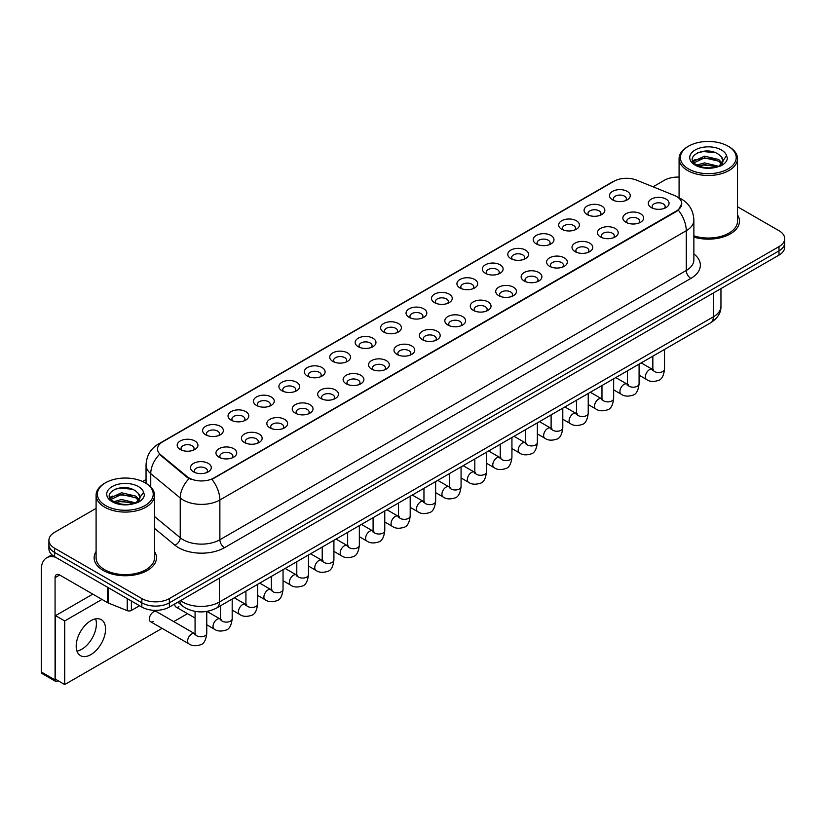 <?xml version="1.0" encoding="UTF-8"?>
<svg xmlns="http://www.w3.org/2000/svg" width="826" height="826" viewBox="0 0 826 826"><rect width="100%" height="100%" fill="white"/><g stroke="black" fill="none" stroke-linecap="round" stroke-linejoin="round"><path stroke-width="1.24" d="M587.11 214.543L587.11 214.543A10.387 5.999 180 0 1 587.11 206.066A10.387 5.999 180 0 1 601.803 206.066A10.387 5.999 180 0 1 601.803 214.543A10.387 5.999 180 0 1 587.11 214.543M600.099 215.338A6.494 3.748 0 0 0 600.946 213.49A6.494 3.748 0 0 0 599.046 210.836A6.494 3.748 0 0 0 591.974 210.021A6.494 3.748 0 0 0 587.967 213.49A6.494 3.748 0 0 0 588.814 215.338M561.68 229.225L561.68 229.225A10.387 5.999 180 0 1 561.68 220.749A10.387 5.999 180 0 1 576.372 220.749A10.387 5.999 180 0 1 576.372 229.225A10.387 5.999 180 0 1 561.68 229.225M574.669 230.02A6.494 3.748 0 0 0 575.515 228.172A6.494 3.748 0 0 0 573.616 225.519A6.494 3.748 0 0 0 566.543 224.703A6.494 3.748 0 0 0 562.537 228.172A6.494 3.748 0 0 0 563.384 230.02M536.25 243.907L536.25 243.907A10.387 5.999 180 0 1 536.25 235.431A10.387 5.999 180 0 1 550.942 235.431A10.387 5.999 180 0 1 550.942 243.907A10.387 5.999 180 0 1 536.25 243.907M549.238 244.702A6.494 3.748 0 0 0 550.085 242.854A6.494 3.748 0 0 0 548.185 240.201A6.494 3.748 0 0 0 541.113 239.385A6.494 3.748 0 0 0 537.106 242.854A6.494 3.748 0 0 0 537.953 244.702M510.819 258.59L510.819 258.59A10.387 5.999 180 0 1 510.819 250.113A10.387 5.999 180 0 1 525.512 250.113A10.387 5.999 180 0 1 525.512 258.59A10.387 5.999 180 0 1 510.819 258.59M523.808 259.385A6.494 3.748 0 0 0 524.655 257.536A6.494 3.748 0 0 0 522.755 254.883A6.494 3.748 0 0 0 515.682 254.067A6.494 3.748 0 0 0 511.666 257.536A6.494 3.748 0 0 0 512.523 259.385M485.389 273.272L485.389 273.272A10.387 5.999 180 0 1 485.389 264.795A10.387 5.999 180 0 1 500.081 264.795A10.387 5.999 180 0 1 500.081 273.272A10.387 5.999 180 0 1 485.389 273.272M498.367 274.067A6.494 3.748 0 0 0 499.224 272.219A6.494 3.748 0 0 0 497.324 269.565A6.494 3.748 0 0 0 490.252 268.749A6.494 3.748 0 0 0 486.235 272.219A6.494 3.748 0 0 0 487.092 274.067M459.958 287.954L459.958 287.954A10.387 5.999 180 0 1 459.958 279.477A10.387 5.999 180 0 1 474.64 279.477A10.387 5.999 180 0 1 474.64 287.954A10.387 5.999 180 0 1 459.958 287.954M472.937 288.749A6.494 3.748 0 0 0 473.794 286.901A6.494 3.748 0 0 0 471.894 284.247A6.494 3.748 0 0 0 464.811 283.432A6.494 3.748 0 0 0 460.805 286.901A6.494 3.748 0 0 0 461.662 288.749M434.528 302.636L434.528 302.636A10.387 5.999 180 0 1 434.528 294.159A10.387 5.999 180 0 1 449.21 294.159A10.387 5.999 180 0 1 449.21 302.636A10.387 5.999 180 0 1 434.528 302.636M447.506 303.441A6.494 3.748 0 0 0 448.363 301.583A6.494 3.748 0 0 0 446.463 298.929A6.494 3.748 0 0 0 439.38 298.114A6.494 3.748 0 0 0 435.374 301.583A6.494 3.748 0 0 0 436.231 303.441M409.097 317.329A10.387 5.999 180 0 1 409.087 317.329A10.387 5.999 180 0 1 409.097 308.841A10.387 5.999 180 0 1 423.779 308.841A10.387 5.999 180 0 1 423.779 317.329A10.387 5.999 180 0 1 409.097 317.329M422.076 318.124A6.494 3.748 0 0 0 422.933 316.265A6.494 3.748 0 0 0 421.023 313.612A6.494 3.748 0 0 0 413.95 312.806A6.494 3.748 0 0 0 409.944 316.265A6.494 3.748 0 0 0 410.801 318.124M383.656 332.011L383.656 332.011A10.387 5.999 180 0 1 383.656 323.524A10.387 5.999 180 0 1 398.349 323.524A10.387 5.999 180 0 1 398.349 332.011A10.387 5.999 180 0 1 383.656 332.011M396.645 332.806A6.494 3.748 0 0 0 397.502 330.947A6.494 3.748 0 0 0 395.592 328.294A6.494 3.748 0 0 0 388.519 327.488A6.494 3.748 0 0 0 384.513 330.947A6.494 3.748 0 0 0 385.36 332.806M358.226 346.693L358.226 346.693A10.387 5.999 180 0 1 358.226 338.206A10.387 5.999 180 0 1 372.918 338.206A10.387 5.999 180 0 1 372.918 346.693A10.387 5.999 180 0 1 358.226 346.693M371.215 347.488A6.494 3.748 0 0 0 372.061 345.629A6.494 3.748 0 0 0 370.162 342.976A6.494 3.748 0 0 0 363.089 342.17A6.494 3.748 0 0 0 359.083 345.629A6.494 3.748 0 0 0 359.93 347.488M332.795 361.375L332.795 361.375A10.387 5.999 180 0 1 332.795 352.888A10.387 5.999 180 0 1 347.488 352.888A10.387 5.999 180 0 1 347.488 361.375A10.387 5.999 180 0 1 332.795 361.375M345.784 362.17A6.494 3.748 0 0 0 346.631 360.312A6.494 3.748 0 0 0 344.731 357.658A6.494 3.748 0 0 0 337.658 356.853A6.494 3.748 0 0 0 333.652 360.312A6.494 3.748 0 0 0 334.499 362.17M307.365 376.057L307.365 376.057A10.387 5.999 180 0 1 307.365 367.57A10.387 5.999 180 0 1 322.057 367.57A10.387 5.999 180 0 1 322.057 376.057A10.387 5.999 180 0 1 307.365 376.057M320.354 376.852A6.494 3.748 0 0 0 321.2 374.994A6.494 3.748 0 0 0 319.301 372.34A6.494 3.748 0 0 0 312.228 371.535A6.494 3.748 0 0 0 308.222 374.994A6.494 3.748 0 0 0 309.069 376.852M281.934 390.739L281.934 390.739A10.387 5.999 180 0 1 281.934 382.252A10.387 5.999 180 0 1 296.627 382.252A10.387 5.999 180 0 1 296.627 390.739A10.387 5.999 180 0 1 281.934 390.739M294.923 391.534A6.494 3.748 0 0 0 295.77 389.676A6.494 3.748 0 0 0 293.87 387.022A6.494 3.748 0 0 0 286.798 386.217A6.494 3.748 0 0 0 282.791 389.676A6.494 3.748 0 0 0 283.638 391.534M256.504 405.421L256.504 405.421A10.387 5.999 180 0 1 256.504 396.934A10.387 5.999 180 0 1 271.196 396.934A10.387 5.999 180 0 1 271.196 405.421A10.387 5.999 180 0 1 256.504 405.421M269.493 406.216A6.494 3.748 0 0 0 270.339 404.358A6.494 3.748 0 0 0 268.44 401.715A6.494 3.748 0 0 0 261.367 400.899A6.494 3.748 0 0 0 257.361 404.358A6.494 3.748 0 0 0 258.208 406.216M231.073 420.104L231.073 420.104A10.387 5.999 180 0 1 231.073 411.627A10.387 5.999 180 0 1 245.766 411.627A10.387 5.999 180 0 1 245.766 420.104A10.387 5.999 180 0 1 231.073 420.104M244.062 420.899A6.494 3.748 0 0 0 244.909 419.04A6.494 3.748 0 0 0 243.009 416.397A6.494 3.748 0 0 0 235.937 415.581A6.494 3.748 0 0 0 231.92 419.04A6.494 3.748 0 0 0 232.777 420.899M205.643 434.786L205.643 434.786A10.387 5.999 180 0 1 205.643 426.309A10.387 5.999 180 0 1 220.325 426.309A10.387 5.999 180 0 1 220.325 434.786A10.387 5.999 180 0 1 205.643 434.786M218.622 435.581A6.494 3.748 0 0 0 219.479 433.722A6.494 3.748 0 0 0 217.579 431.079A6.494 3.748 0 0 0 210.496 430.263A6.494 3.748 0 0 0 206.49 433.722A6.494 3.748 0 0 0 207.347 435.581M180.213 449.468L180.213 449.468A10.387 5.999 180 0 1 180.213 440.991A10.387 5.999 180 0 1 194.895 440.991A10.387 5.999 180 0 1 194.895 449.468A10.387 5.999 180 0 1 180.213 449.468M193.191 450.263A6.494 3.748 0 0 0 194.048 448.404A6.494 3.748 0 0 0 192.148 445.761A6.494 3.748 0 0 0 185.065 444.946A6.494 3.748 0 0 0 181.059 448.404A6.494 3.748 0 0 0 181.916 450.263M612.541 199.861L612.541 199.861A10.387 5.999 180 0 1 612.541 191.384A10.387 5.999 180 0 1 627.233 191.384A10.387 5.999 180 0 1 627.233 199.861A10.387 5.999 180 0 1 612.541 199.861M625.53 200.656A6.494 3.748 0 0 0 626.376 198.798A6.494 3.748 0 0 0 624.477 196.154A6.494 3.748 0 0 0 617.404 195.339A6.494 3.748 0 0 0 613.398 198.798A6.494 3.748 0 0 0 614.245 200.656M625.902 222.256L625.902 222.256A10.387 5.999 180 0 1 625.902 213.779A10.387 5.999 180 0 1 640.594 213.779A10.387 5.999 180 0 1 640.594 222.256A10.387 5.999 180 0 1 625.902 222.256M638.89 223.051A6.494 3.748 0 0 0 639.737 221.192A6.494 3.748 0 0 0 637.837 218.549A6.494 3.748 0 0 0 630.765 217.734A6.494 3.748 0 0 0 626.758 221.192A6.494 3.748 0 0 0 627.605 223.051M600.471 236.938L600.471 236.938A10.387 5.999 180 0 1 600.471 228.461A10.387 5.999 180 0 1 615.163 228.461A10.387 5.999 180 0 1 615.163 236.938A10.387 5.999 180 0 1 600.471 236.938M613.46 237.733A6.494 3.748 0 0 0 614.307 235.885A6.494 3.748 0 0 0 612.407 233.231A6.494 3.748 0 0 0 605.334 232.416A6.494 3.748 0 0 0 601.328 235.885A6.494 3.748 0 0 0 602.175 237.733M575.041 251.62L575.041 251.62A10.387 5.999 180 0 1 575.041 243.143A10.387 5.999 180 0 1 589.733 243.143A10.387 5.999 180 0 1 589.733 251.62A10.387 5.999 180 0 1 575.041 251.62M588.029 252.415A6.494 3.748 0 0 0 588.876 250.567A6.494 3.748 0 0 0 586.976 247.914A6.494 3.748 0 0 0 579.904 247.098A6.494 3.748 0 0 0 575.887 250.567A6.494 3.748 0 0 0 576.744 252.415M549.61 266.302L549.61 266.302A10.387 5.999 180 0 1 549.61 257.826A10.387 5.999 180 0 1 564.292 257.826A10.387 5.999 180 0 1 564.303 266.302A10.387 5.999 180 0 1 549.61 266.302M562.589 267.097A6.494 3.748 0 0 0 563.446 265.249A6.494 3.748 0 0 0 561.546 262.596A6.494 3.748 0 0 0 554.473 261.78A6.494 3.748 0 0 0 550.457 265.249A6.494 3.748 0 0 0 551.314 267.097M524.18 280.985L524.18 280.985A10.387 5.999 180 0 1 524.18 272.508A10.387 5.999 180 0 1 538.862 272.508A10.387 5.999 180 0 1 538.862 280.985A10.387 5.999 180 0 1 524.18 280.985M537.158 281.78A6.494 3.748 0 0 0 538.015 279.931A6.494 3.748 0 0 0 536.115 277.278A6.494 3.748 0 0 0 529.032 276.462A6.494 3.748 0 0 0 525.026 279.931A6.494 3.748 0 0 0 525.883 281.78M498.749 295.667L498.749 295.667A10.387 5.999 180 0 1 498.749 287.19A10.387 5.999 180 0 1 513.431 287.19A10.387 5.999 180 0 1 513.431 295.667A10.387 5.999 180 0 1 498.749 295.667M511.728 296.462A6.494 3.748 0 0 0 512.585 294.614A6.494 3.748 0 0 0 510.685 291.96A6.494 3.748 0 0 0 503.602 291.144A6.494 3.748 0 0 0 499.596 294.614A6.494 3.748 0 0 0 500.453 296.462M473.308 310.349L473.308 310.349A10.387 5.999 180 0 1 473.308 301.872A10.387 5.999 180 0 1 488.001 301.872A10.387 5.999 180 0 1 488.001 310.349A10.387 5.999 180 0 1 473.308 310.349M486.297 311.144A6.494 3.748 0 0 0 487.154 309.296A6.494 3.748 0 0 0 485.244 306.642A6.494 3.748 0 0 0 478.171 305.826A6.494 3.748 0 0 0 474.165 309.296A6.494 3.748 0 0 0 475.022 311.144M447.878 325.041L447.878 325.041A10.387 5.999 180 0 1 447.878 316.554A10.387 5.999 180 0 1 462.57 316.554A10.387 5.999 180 0 1 462.57 325.041A10.387 5.999 180 0 1 447.878 325.041M460.867 325.836A6.494 3.748 0 0 0 461.724 323.978A6.494 3.748 0 0 0 459.814 321.324A6.494 3.748 0 0 0 452.741 320.509A6.494 3.748 0 0 0 448.735 323.978A6.494 3.748 0 0 0 449.581 325.836M422.447 339.723L422.447 339.723A10.387 5.999 180 0 1 422.447 331.236A10.387 5.999 180 0 1 437.14 331.236A10.387 5.999 180 0 1 437.14 339.723A10.387 5.999 180 0 1 422.447 339.723M435.436 340.519A6.494 3.748 0 0 0 436.283 338.66A6.494 3.748 0 0 0 434.383 336.006A6.494 3.748 0 0 0 427.31 335.201A6.494 3.748 0 0 0 423.304 338.66A6.494 3.748 0 0 0 424.151 340.519M397.017 354.406L397.017 354.406A10.387 5.999 180 0 1 397.017 345.918A10.387 5.999 180 0 1 411.709 345.918A10.387 5.999 180 0 1 411.709 354.406A10.387 5.999 180 0 1 397.017 354.406M410.006 355.201A6.494 3.748 0 0 0 410.852 353.342A6.494 3.748 0 0 0 408.953 350.689A6.494 3.748 0 0 0 401.88 349.883A6.494 3.748 0 0 0 397.874 353.342A6.494 3.748 0 0 0 398.721 355.201M371.586 369.088L371.586 369.088A10.387 5.999 180 0 1 371.586 360.601A10.387 5.999 180 0 1 386.279 360.601A10.387 5.999 180 0 1 386.279 369.088A10.387 5.999 180 0 1 371.586 369.088M384.575 369.883A6.494 3.748 0 0 0 385.422 368.024A6.494 3.748 0 0 0 383.522 365.371A6.494 3.748 0 0 0 376.45 364.565A6.494 3.748 0 0 0 372.443 368.024A6.494 3.748 0 0 0 373.29 369.883M346.156 383.77L346.156 383.77A10.387 5.999 180 0 1 346.156 375.283A10.387 5.999 180 0 1 360.848 375.283A10.387 5.999 180 0 1 360.848 383.77A10.387 5.999 180 0 1 346.156 383.77M359.145 384.565A6.494 3.748 0 0 0 359.991 382.706A6.494 3.748 0 0 0 358.092 380.053A6.494 3.748 0 0 0 351.019 379.248A6.494 3.748 0 0 0 347.013 382.706A6.494 3.748 0 0 0 347.86 384.565M320.725 398.452L320.725 398.452A10.387 5.999 180 0 1 320.725 389.965A10.387 5.999 180 0 1 335.418 389.965A10.387 5.999 180 0 1 335.418 398.452A10.387 5.999 180 0 1 320.725 398.452M333.714 399.247A6.494 3.748 0 0 0 334.561 397.389A6.494 3.748 0 0 0 332.661 394.735A6.494 3.748 0 0 0 325.589 393.93A6.494 3.748 0 0 0 321.582 397.389A6.494 3.748 0 0 0 322.429 399.247M295.295 413.134L295.295 413.134A10.387 5.999 180 0 1 295.295 404.647A10.387 5.999 180 0 1 309.987 404.647A10.387 5.999 180 0 1 309.987 413.134A10.387 5.999 180 0 1 295.295 413.134M308.284 413.929A6.494 3.748 0 0 0 309.13 412.071A6.494 3.748 0 0 0 307.231 409.417A6.494 3.748 0 0 0 300.158 408.612A6.494 3.748 0 0 0 296.142 412.071A6.494 3.748 0 0 0 296.999 413.929M269.865 427.816L269.865 427.816A10.387 5.999 180 0 1 269.865 419.329A10.387 5.999 180 0 1 284.547 419.329A10.387 5.999 180 0 1 284.547 427.816A10.387 5.999 180 0 1 269.865 427.816M282.843 428.611A6.494 3.748 0 0 0 283.7 426.753A6.494 3.748 0 0 0 281.8 424.11A6.494 3.748 0 0 0 274.717 423.294A6.494 3.748 0 0 0 270.711 426.753A6.494 3.748 0 0 0 271.568 428.611M244.434 442.499L244.434 442.499A10.387 5.999 180 0 1 244.434 434.022A10.387 5.999 180 0 1 259.116 434.022A10.387 5.999 180 0 1 259.116 442.499A10.387 5.999 180 0 1 244.434 442.499M257.413 443.294A6.494 3.748 0 0 0 258.27 441.435A6.494 3.748 0 0 0 256.37 438.792A6.494 3.748 0 0 0 249.287 437.976A6.494 3.748 0 0 0 245.281 441.435A6.494 3.748 0 0 0 246.138 443.294M219.004 457.181L219.004 457.181A10.387 5.999 180 0 1 219.004 448.704A10.387 5.999 180 0 1 233.686 448.704A10.387 5.999 180 0 1 233.686 457.181A10.387 5.999 180 0 1 219.004 457.181M231.982 457.976A6.494 3.748 0 0 0 232.839 456.117A6.494 3.748 0 0 0 230.939 453.474A6.494 3.748 0 0 0 223.856 452.658A6.494 3.748 0 0 0 219.85 456.117A6.494 3.748 0 0 0 220.707 457.976M193.563 471.863L193.563 471.863A10.387 5.999 180 0 1 193.563 463.386A10.387 5.999 180 0 1 208.255 463.386A10.387 5.999 180 0 1 208.255 471.863A10.387 5.999 180 0 1 193.563 471.863M206.552 472.658A6.494 3.748 0 0 0 207.409 470.799A6.494 3.748 0 0 0 205.498 468.156A6.494 3.748 0 0 0 198.426 467.34A6.494 3.748 0 0 0 194.42 470.799A6.494 3.748 0 0 0 195.266 472.658M651.332 207.574L651.332 207.574A10.387 5.999 180 0 1 651.332 199.097A10.387 5.999 180 0 1 666.024 199.097A10.387 5.999 180 0 1 666.024 207.574A10.387 5.999 180 0 1 651.332 207.574M664.321 208.369A6.494 3.748 0 0 0 665.167 206.51A6.494 3.748 0 0 0 663.268 203.867A6.494 3.748 0 0 0 656.195 203.051A6.494 3.748 0 0 0 652.189 206.51A6.494 3.748 0 0 0 653.036 208.369M674.284 195.39A17.532 10.119 180 0 1 676.628 196.526A17.532 10.119 180 0 1 681.76 203.681A17.532 10.119 180 0 1 676.628 210.836L213.903 477.986A17.532 10.119 180 0 1 187.151 476.633L160.688 454.806A17.532 10.119 180 0 1 157.518 449.003A17.532 10.119 180 0 1 162.65 441.848L614.038 181.245A17.532 10.119 180 0 1 636.485 180.109L674.284 195.39M96.095 551.5A31.161 17.986 0 0 0 94.143 557.757A31.161 17.986 0 0 0 103.271 570.487A31.161 17.986 0 0 0 137.23 574.38A31.161 17.986 0 0 0 156.465 557.757A31.161 17.986 0 0 0 154.524 551.5A31.161 17.986 0 0 1 156.465 557.757A31.161 17.986 0 0 1 137.23 574.38A31.161 17.986 0 0 1 103.271 570.487A31.161 17.986 0 0 1 94.143 557.757A31.161 17.986 0 0 1 96.095 551.5M681.76 203.681L678.322 210.124L676.628 211.353L211.931 479.39A22.725 13.123 60 0 1 219.871 499.988A25.967 14.992 180 0 1 183.145 499.988A25.967 14.992 180 0 1 180.233 497.985L150.745 473.659A25.967 14.992 180 0 1 146.047 465.069L146.047 483.334M96.095 508.372L54.609 532.316A19.473 11.244 0 0 0 48.91 540.266L48.91 548.753A19.473 11.244 0 0 0 54.609 556.703L141.835 607.058L141.835 602.815A19.473 11.244 0 0 0 169.371 602.815L779.001 250.856A19.473 11.244 0 0 0 784.7 242.906A19.473 11.244 0 0 1 779.001 250.856L169.371 602.815A19.473 11.244 0 0 1 141.835 602.815L54.609 552.46L141.835 602.815L141.835 598.571A19.473 11.244 0 0 0 169.371 598.571L779.001 246.613A19.473 11.244 0 0 0 784.7 238.662A19.473 11.244 0 0 0 779.001 230.712L737.515 206.768M48.91 544.51A19.473 11.244 0 0 0 54.609 552.46A19.473 11.244 0 0 1 48.91 544.51M191.085 479.39L187.151 477.407L159.501 454.383A22.725 15.198 129.5 0 0 150.745 473.659L150.745 486.917M693.871 237.114A31.161 17.986 0 0 0 739.466 221.172A31.161 17.986 0 0 0 737.515 214.915A31.161 17.986 0 0 1 739.466 221.172A31.161 17.986 0 0 1 693.871 237.114M679.086 177.084A19.473 11.244 0 0 0 664.228 180.357L653.056 186.81M146.047 479.524L142.619 481.506M48.91 540.266A19.473 11.244 0 0 0 54.609 548.216L141.835 598.571M141.835 607.058A19.473 11.244 0 0 0 169.371 607.058L779.001 255.1A19.473 11.244 0 0 0 784.7 247.15L784.7 238.662M81.691 649.308A20.774 11.998 120 0 0 95.609 618.85A20.774 11.998 120 0 1 81.691 649.308A20.774 11.998 120 0 1 76.973 651.136A20.774 11.998 120 0 0 81.691 649.308M131.386 601.029L131.386 610.435L139.532 605.737M55.579 557.261A25.967 14.992 -120 0 0 46.679 557.798A25.967 14.992 -120 0 0 41.3 569.692L41.3 671.992L55.074 679.943L55.074 577.642A6.494 3.748 60 0 1 56.416 574.669A6.494 3.748 60 0 1 59.658 574.989L107.659 602.701L107.659 587.327M55.074 679.943A3.242 1.879 120 0 0 55.745 681.429L41.971 673.479A3.242 1.879 -60 0 1 41.3 671.992M55.745 681.429A3.242 1.879 120 0 0 57.366 681.264L58.192 680.789M131.386 610.435A3.242 1.879 180 0 1 127.235 610.651L108.092 602.908A3.242 1.879 180 0 1 107.659 602.701M693.871 235.833A29.209 16.871 0 0 0 737.515 221.172L737.515 158.623A29.209 16.871 0 0 0 728.955 146.698L728.036 146.171A27.919 16.117 0 0 0 688.564 146.171A27.919 16.117 0 0 0 688.564 168.958A27.919 16.117 0 0 0 728.036 168.958A27.919 16.117 0 0 0 728.036 146.171L728.955 146.698M688.564 146.171L687.645 146.698A29.209 16.871 0 0 0 679.086 158.623A29.209 16.871 0 0 0 687.645 170.548A29.209 16.871 0 0 0 719.477 174.203A29.209 16.871 0 0 0 737.515 158.623M722.76 161.751L722.977 160.74A14.672 8.477 0 0 0 721.315 156.826L718.692 154.431C705.167 144.87 682.627 157.353 696.535 164.777C702.224 167.854 708.935 168.638 716.679 167.131L720.799 165.933C724.763 163.899 726.963 161.359 727.396 158.313L726.581 155.68L719.178 166.078M696.968 165.024L704.506 162.898L718.837 166.315M715.048 166.047L703.349 165.035L698.703 165.881L704.506 164.581L717.205 167.017M693.685 162.309L694.129 161.039L704.506 156.166L718.682 159.48L722.089 163.032M694.088 162.794L704.506 157.849L718.682 161.163L721.521 163.837M721.315 156.826L722.967 160.946M722.977 161.276L721.346 165.644M692.838 160.894L695.327 159.501M697.598 152.738L703.349 151.571L715.192 152.624M693.159 161.524L694.201 160.905M698.682 159.15L703.349 158.303L715.048 159.315M105.563 482.756L104.644 483.282A29.209 16.871 0 0 0 96.095 495.208L96.095 557.757A29.209 16.871 0 0 0 104.654 569.692A29.209 16.871 0 0 0 136.486 573.347A29.209 16.871 0 0 0 154.524 557.757L154.524 495.208A29.209 16.871 0 0 0 145.965 483.282L145.046 482.756A27.919 16.117 0 0 0 105.563 482.756A27.919 16.117 0 0 0 105.563 505.553A27.919 16.117 0 0 0 145.046 505.553A27.919 16.117 0 0 0 145.046 482.756L145.965 483.282M96.095 495.208A29.209 16.871 0 0 0 104.654 507.143A29.209 16.871 0 0 0 136.486 510.798A29.209 16.871 0 0 0 154.524 495.208M139.77 498.346L139.986 497.335A14.672 8.477 0 0 0 138.324 493.421L135.701 491.026C122.165 481.455 99.626 493.948 113.544 501.361C119.223 504.449 125.934 505.233 133.678 503.726L137.808 502.518C141.762 500.484 143.961 497.944 144.405 494.898L143.59 492.275L136.176 502.662M113.978 501.619L121.505 499.493L135.836 502.91M132.046 502.631L120.348 501.63L115.702 502.466L121.505 501.175L134.204 503.612M110.684 498.894L111.128 497.624L121.505 492.761L135.681 496.075L139.098 499.627M111.097 499.379L121.505 494.444L135.681 497.758L138.531 500.422M138.324 493.421L139.976 497.531M139.976 497.748L138.355 502.239M109.848 497.479L112.336 496.085M114.597 489.333L120.348 488.166L132.201 489.209M110.157 498.109L111.211 497.489M115.692 495.745L120.348 494.898L132.046 495.899M206.758 611.436L206.758 633.428C205.953 640.212 203.857 644.001 200.45 644.796C195.628 646.293 191.746 645.953 188.813 643.784A5.844 3.376 -60 0 1 187.915 639.107A5.844 3.376 -60 0 1 191.735 633.955A5.844 3.376 -60 0 1 191.993 633.821A5.844 3.376 -60 0 1 194.657 633.666L156.413 611.591A5.844 3.376 120 0 0 153.491 611.88A5.844 3.376 120 0 0 149.671 617.032A5.844 3.376 120 0 0 150.569 621.71A5.844 3.376 120 0 0 153.491 621.42M90.881 654.605A20.774 11.998 120 0 0 104.448 636.299A20.774 11.998 120 0 0 101.268 619.655A20.774 11.998 120 0 0 90.881 620.677A20.774 11.998 120 0 0 77.303 638.983A20.774 11.998 120 0 0 80.494 655.637A20.774 11.998 120 0 0 90.881 654.605M174.813 603.92A5.844 3.376 120 0 0 176 607.027A5.844 3.376 120 0 0 178.922 606.738M101.99 599.428L64.707 620.945L64.707 684.558L162.061 628.349M173.749 621.606L187.492 613.666M92.801 594.121L55.528 615.649L55.528 679.251L64.707 684.558M64.707 620.945L55.528 615.649M213.903 477.986L213.903 478.502M187.151 476.633L187.151 477.407M160.688 454.806L160.688 455.58M676.628 210.836L676.628 211.353M693.871 253.923A32.462 18.74 180 0 1 690.856 278.414L224.465 547.69A6.494 3.748 60 0 1 219.871 539.739L686.272 270.463A25.967 14.992 0 0 0 693.871 259.87L693.871 220.108A25.967 14.992 180 0 1 686.272 230.712A22.725 13.123 -120 0 0 678.322 210.124M224.465 547.69A32.462 18.74 180 0 1 178.561 547.69A32.462 18.74 180 0 1 174.916 545.191L154.524 528.372M189.092 478.605A22.725 15.198 129.5 0 0 180.233 497.985L180.233 537.736A25.967 14.992 0 0 0 183.145 539.739A25.967 14.992 0 0 0 219.871 539.739L219.871 499.988L686.272 230.712L686.272 270.463A6.494 3.748 60 0 0 690.856 278.414M693.871 220.108C693.437 210.775 689.328 203.774 681.564 199.107L678.28 197.507A22.725 10.645 112 0 0 677.981 197.393M160.719 443.18A22.725 13.123 -120 0 0 158.365 444.058C150.59 448.725 146.491 455.725 146.047 465.069M158.365 444.058L612.128 182.081A22.725 13.123 60 0 1 613.852 181.348M169.371 598.571L169.371 607.058M779.001 246.613L779.001 255.1M54.609 548.216L54.609 556.703M154.524 516.529L180.233 537.736A6.494 4.347 -50.5 0 1 174.916 545.191M180.533 600.616A25.967 14.992 0 0 0 182.691 602.02A25.967 14.992 0 0 0 219.417 602.02L713.354 316.843A25.967 14.992 0 0 0 720.953 306.25C721.15 312.693 717.711 318.206 710.659 322.79L216.722 607.967A12.989 7.496 60 0 0 219.417 602.02L219.417 578.169M713.354 292.993L713.354 316.843A12.989 7.496 60 0 1 710.659 322.79M179.831 601.018A12.989 8.683 129.5 0 0 182.154 605.737L177.827 602.175M664.517 349.429L664.517 369.139A5.844 3.376 180 0 1 662.545 371.669A5.844 3.376 180 0 1 654.543 371.524A5.844 3.376 180 0 1 652.839 369.139L652.643 370.399L653.17 369.965M664.517 369.139C663.722 375.923 661.616 379.712 658.219 380.507C653.387 382.004 649.515 381.664 646.572 379.506A5.844 3.376 -60 0 1 645.684 374.818A5.844 3.376 -60 0 1 649.494 369.666A5.844 3.376 -60 0 1 649.752 369.532A5.844 3.376 -60 0 1 652.416 369.377L653.603 369.852M639.087 364.111L639.087 383.822A5.844 3.376 180 0 1 637.114 386.351A5.844 3.376 180 0 1 629.113 386.207A5.844 3.376 180 0 1 627.409 383.822L627.213 385.081L627.739 384.648M639.087 383.822C638.292 390.605 636.185 394.394 632.788 395.189C627.956 396.686 624.084 396.346 621.142 394.188A5.844 3.376 -60 0 1 620.254 389.5A5.844 3.376 -60 0 1 624.064 384.348A5.844 3.376 -60 0 1 624.322 384.214A5.844 3.376 -60 0 1 626.986 384.059L628.173 384.534M613.656 378.793L613.656 398.504A5.844 3.376 180 0 1 611.684 401.033A5.844 3.376 180 0 1 603.682 400.889A5.844 3.376 180 0 1 601.968 398.504L601.782 399.763L602.309 399.34M613.656 398.504C612.861 405.287 610.755 409.076 607.358 409.872C602.526 411.369 598.643 411.028 595.711 408.87A5.844 3.376 -60 0 1 594.813 404.182A5.844 3.376 -60 0 1 598.633 399.041A5.844 3.376 -60 0 1 598.891 398.896A5.844 3.376 -60 0 1 601.555 398.741L602.743 399.216M588.226 393.475L588.226 413.186A5.844 3.376 180 0 1 586.243 415.715A5.844 3.376 180 0 1 578.252 415.571A5.844 3.376 180 0 1 576.538 413.186L576.352 414.445L576.878 414.022M588.226 413.186C587.431 419.969 585.324 423.759 581.927 424.554C577.095 426.051 573.213 425.71 570.281 423.552A5.844 3.376 -60 0 1 569.382 418.865A5.844 3.376 -60 0 1 573.203 413.723A5.844 3.376 -60 0 1 573.461 413.578A5.844 3.376 -60 0 1 576.125 413.434L577.312 413.898M562.795 408.158L562.795 427.868A5.844 3.376 180 0 1 560.813 430.398A5.844 3.376 180 0 1 552.821 430.253A5.844 3.376 180 0 1 551.107 427.868L550.921 429.128L551.448 428.704M562.795 427.868C561.99 434.652 559.894 438.441 556.497 439.236C551.665 440.733 547.783 440.392 544.85 438.234A5.844 3.376 -60 0 1 543.952 433.547A5.844 3.376 -60 0 1 547.772 428.405A5.844 3.376 -60 0 1 548.03 428.26A5.844 3.376 -60 0 1 550.694 428.116L551.882 428.58M55.074 577.642L59.658 574.989M108.092 587.575L108.092 602.908M127.235 610.651L127.235 598.623M726.581 155.68A18.575 10.717 0 0 0 721.428 149.981A18.575 10.717 0 0 0 695.172 149.981A18.575 10.717 0 0 0 695.172 165.148A18.575 10.717 0 0 0 716.679 167.131M718.992 166.542A14.672 8.477 0 0 0 722.957 161.225M143.59 492.275A18.575 10.717 0 0 0 138.438 486.576A18.575 10.717 0 0 0 112.171 486.576A18.575 10.717 0 0 0 112.171 501.733A18.575 10.717 0 0 0 133.678 503.726M136.001 503.137A14.672 8.477 0 0 0 139.955 497.81M537.365 422.85L537.365 442.55A5.844 3.376 180 0 1 535.382 445.08A5.844 3.376 180 0 1 527.391 444.935A5.844 3.376 180 0 1 525.677 442.55L525.491 443.82L526.017 443.386M537.365 442.55C536.559 449.334 534.463 453.123 531.056 453.918C526.234 455.415 522.352 455.085 519.42 452.916A5.844 3.376 -60 0 1 518.521 448.229A5.844 3.376 -60 0 1 522.342 443.087A5.844 3.376 -60 0 1 522.6 442.942A5.844 3.376 -60 0 1 525.264 442.798L526.451 443.263M511.934 437.532L511.934 457.232A5.844 3.376 180 0 1 509.952 459.762A5.844 3.376 180 0 1 501.96 459.617A5.844 3.376 180 0 1 500.246 457.232L500.06 458.502L500.577 458.069M511.934 457.232C511.129 464.016 509.033 467.815 505.626 468.6C500.804 470.097 496.922 469.767 493.989 467.599A5.844 3.376 -60 0 1 493.091 462.911A5.844 3.376 -60 0 1 496.911 457.769A5.844 3.376 -60 0 1 497.169 457.625A5.844 3.376 -60 0 1 499.833 457.48L501.021 457.945M486.504 452.214L486.504 471.914A5.844 3.376 180 0 1 484.521 474.444A5.844 3.376 180 0 1 476.53 474.3A5.844 3.376 180 0 1 474.816 471.914L474.63 473.184L475.146 472.751M486.504 471.914C485.698 478.708 483.602 482.498 480.195 483.293C475.373 484.779 471.491 484.449 468.559 482.281A5.844 3.376 -60 0 1 467.661 477.593A5.844 3.376 -60 0 1 471.481 472.451A5.844 3.376 -60 0 1 471.739 472.307A5.844 3.376 -60 0 1 474.403 472.162L475.58 472.627M461.073 466.897L461.073 486.597A5.844 3.376 180 0 1 459.091 489.137A5.844 3.376 180 0 1 451.099 488.992A5.844 3.376 180 0 1 449.385 486.597L449.199 487.867L449.716 487.433M461.073 486.597C460.268 493.39 458.172 497.18 454.765 497.975C449.943 499.462 446.061 499.131 443.128 496.963A5.844 3.376 -60 0 1 442.23 492.275A5.844 3.376 -60 0 1 446.05 487.134A5.844 3.376 -60 0 1 446.308 486.989A5.844 3.376 -60 0 1 448.962 486.844L450.149 487.309M435.643 481.579L435.643 501.289A5.844 3.376 180 0 1 433.66 503.819A5.844 3.376 180 0 1 425.669 503.674A5.844 3.376 180 0 1 423.955 501.289L423.769 502.549L424.285 502.115M435.643 501.289C434.837 508.073 432.731 511.862 429.334 512.657C424.512 514.144 420.63 513.813 417.698 511.645A5.844 3.376 -60 0 1 416.8 506.968A5.844 3.376 -60 0 1 420.61 501.816A5.844 3.376 -60 0 1 420.878 501.671A5.844 3.376 -60 0 1 423.531 501.527L424.719 501.991M410.202 496.261L410.202 515.971A5.844 3.376 180 0 1 408.23 518.501A5.844 3.376 180 0 1 400.228 518.356A5.844 3.376 180 0 1 398.524 515.971L398.339 517.231L398.855 516.797M410.202 515.971C409.407 522.755 407.301 526.544 403.904 527.339C399.082 528.826 395.2 528.495 392.257 526.327A5.844 3.376 -60 0 1 391.369 521.65A5.844 3.376 -60 0 1 395.179 516.498A5.844 3.376 -60 0 1 395.437 516.353A5.844 3.376 -60 0 1 398.101 516.209L399.288 516.673M384.771 510.943L384.771 530.653A5.844 3.376 180 0 1 382.799 533.183A5.844 3.376 180 0 1 374.798 533.038A5.844 3.376 180 0 1 373.094 530.653L372.898 531.913L373.424 531.479M384.771 530.653C383.976 537.437 381.87 541.226 378.473 542.021C373.641 543.508 369.769 543.178 366.827 541.009A5.844 3.376 -60 0 1 365.939 536.332A5.844 3.376 -60 0 1 369.749 531.18A5.844 3.376 -60 0 1 370.007 531.035A5.844 3.376 -60 0 1 372.671 530.891L373.858 531.355M359.341 525.625L359.341 545.336A5.844 3.376 180 0 1 357.369 547.865A5.844 3.376 180 0 1 349.367 547.721A5.844 3.376 180 0 1 347.653 545.336L347.467 546.595L347.994 546.162M359.341 545.336C358.546 552.119 356.44 555.908 353.043 556.703C348.211 558.19 344.339 557.86 341.396 555.692A5.844 3.376 -60 0 1 340.498 551.014A5.844 3.376 -60 0 1 344.318 545.862A5.844 3.376 -60 0 1 344.576 545.718A5.844 3.376 -60 0 1 347.24 545.573L348.427 546.038M333.91 540.307L333.91 560.018A5.844 3.376 180 0 1 331.938 562.547A5.844 3.376 180 0 1 323.937 562.403A5.844 3.376 180 0 1 322.223 560.018L322.037 561.277L322.563 560.844M333.91 560.018C333.115 566.801 331.009 570.59 327.612 571.385C322.78 572.883 318.898 572.542 315.966 570.374A5.844 3.376 -60 0 1 315.067 565.696A5.844 3.376 -60 0 1 318.888 560.544A5.844 3.376 -60 0 1 319.146 560.41A5.844 3.376 -60 0 1 321.81 560.255L322.997 560.72M308.48 554.989L308.48 574.7A5.844 3.376 180 0 1 306.498 577.229A5.844 3.376 180 0 1 298.506 577.085A5.844 3.376 180 0 1 296.792 574.7L296.606 575.959L297.133 575.526M308.48 574.7C307.675 581.483 305.579 585.273 302.182 586.068C297.35 587.565 293.467 587.224 290.535 585.056A5.844 3.376 -60 0 1 289.637 580.379A5.844 3.376 -60 0 1 293.457 575.226A5.844 3.376 -60 0 1 293.715 575.092A5.844 3.376 -60 0 1 296.379 574.937L297.566 575.412M283.05 569.672L283.05 589.382A5.844 3.376 180 0 1 281.067 591.912A5.844 3.376 180 0 1 273.076 591.767A5.844 3.376 180 0 1 271.362 589.382L271.176 590.642L271.702 590.208M283.05 589.382C282.244 596.165 280.148 599.955 276.741 600.75C271.919 602.247 268.037 601.906 265.105 599.738A5.844 3.376 -60 0 1 264.206 595.061A5.844 3.376 -60 0 1 268.027 589.909A5.844 3.376 -60 0 1 268.285 589.774A5.844 3.376 -60 0 1 270.949 589.619L272.136 590.094M257.619 584.354L257.619 604.064A5.844 3.376 180 0 1 255.637 606.594A5.844 3.376 180 0 1 247.645 606.449A5.844 3.376 180 0 1 245.931 604.064L245.745 605.324L246.272 604.89M257.619 604.064C256.814 610.848 254.718 614.637 251.31 615.432C246.489 616.929 242.607 616.588 239.674 614.42A5.844 3.376 -60 0 1 238.776 609.743A5.844 3.376 -60 0 1 242.596 604.591A5.844 3.376 -60 0 1 242.854 604.456A5.844 3.376 -60 0 1 245.518 604.302L246.706 604.777M232.189 599.036L232.189 618.746A5.844 3.376 180 0 1 230.206 621.276A5.844 3.376 180 0 1 222.215 621.131A5.844 3.376 180 0 1 220.501 618.746L220.315 620.006L220.831 619.572M232.189 618.746C231.383 625.53 229.287 629.319 225.88 630.114C221.058 631.611 217.176 631.27 214.244 629.102A5.844 3.376 -60 0 1 213.345 624.425A5.844 3.376 -60 0 1 217.166 619.273A5.844 3.376 -60 0 1 217.424 619.139A5.844 3.376 -60 0 1 220.088 618.984L221.275 619.459M206.758 633.428A5.844 3.376 180 0 1 204.776 635.958A5.844 3.376 180 0 1 196.784 635.813A5.844 3.376 180 0 1 195.07 633.428L194.884 634.688L195.401 634.254M612.128 182.081L616.299 180.14M216.722 607.967C206.273 613.212 195.824 613.212 185.375 607.967L182.154 605.737M720.953 306.25L720.953 288.604M646.572 379.506L639.087 375.18M652.839 356.182L652.839 369.139M652.416 369.377L641.193 362.903M621.142 394.188L613.656 389.862M627.409 370.864L627.409 383.822M626.986 384.059L615.762 377.585M595.711 408.87L588.226 404.544M601.968 385.546L601.968 398.504M601.555 398.741L590.332 392.267M570.281 423.552L562.795 419.226M576.538 400.228L576.538 413.186M576.125 413.434L564.901 406.95M544.85 438.234L537.365 433.908M551.107 414.91L551.107 427.868M550.694 428.116L539.471 421.632M46.679 557.798L51.935 554.762M679.086 197.848L679.086 158.623M519.42 452.916L511.934 448.59M525.677 429.592L525.677 442.55M525.264 442.798L514.04 436.314M493.989 467.599L486.504 463.272M500.246 444.274L500.246 457.232M499.833 457.48L488.6 450.996M468.559 482.281L461.073 477.955M474.816 458.957L474.816 471.914M474.403 472.162L463.169 465.678M443.128 496.963L435.643 492.637M449.385 473.639L449.385 486.597M448.962 486.844L437.739 480.36M417.698 511.645L410.202 507.319M423.955 488.321L423.955 501.289M423.531 501.527L412.308 495.042M392.257 526.327L384.771 522.001M398.524 503.003L398.524 515.971M398.101 516.209L386.878 509.725M366.827 541.009L359.341 536.683M373.094 517.685L373.094 530.653M372.671 530.891L361.447 524.407M341.396 555.692L333.91 551.376M347.653 532.367L347.653 545.336M347.24 545.573L336.017 539.089M315.966 570.374L308.48 566.058M322.223 547.049L322.223 560.018M321.81 560.255L310.586 553.771M290.535 585.056L283.05 580.74M296.792 561.732L296.792 574.7M296.379 574.937L285.156 568.453M265.105 599.738L257.619 595.422M271.362 576.414L271.362 589.382M270.949 589.619L259.725 583.135M239.674 614.42L232.189 610.104M245.931 591.106L245.931 604.064M245.518 604.302L234.295 597.828M214.244 629.102L206.758 624.786M195.07 618.034L176 607.027M220.501 605.788L220.501 618.746M220.088 618.984L206.944 611.405M188.813 643.784L150.569 621.71M195.07 611.385L195.07 633.428M194.657 633.666L195.834 634.141"/></g></svg>
